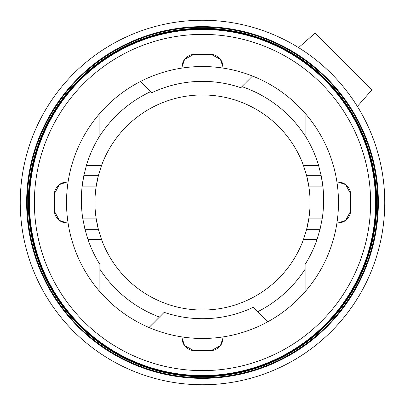 <?xml version="1.0" encoding="UTF-8"?>
<svg xmlns="http://www.w3.org/2000/svg" width="405" height="405" viewBox="0 0 405 405"><rect width="100%" height="100%" fill="white"/><g stroke="black" fill="none" stroke-linecap="round" stroke-linejoin="round"><path stroke-width="0.61" d="M202.5 378.356A175.856 175.856 0 0 0 378.356 202.5A175.856 175.856 0 0 0 202.5 26.644A175.856 175.856 0 0 0 26.644 202.5A175.856 175.856 0 0 0 202.5 378.356M202.5 377.728A175.228 175.228 0 0 0 377.728 202.5A175.228 175.228 0 0 0 202.5 27.272A175.228 175.228 0 0 0 27.272 202.5A175.228 175.228 0 0 0 202.5 377.728M202.5 384.75A182.25 182.25 0 0 0 384.75 202.5A182.25 182.25 0 0 0 202.5 20.25A182.25 182.25 0 0 0 20.25 202.5A182.25 182.25 0 0 0 202.5 384.75M298.566 47.628L315.277 32.962L372.038 89.723L357.372 106.434M202.5 376.706A174.206 174.206 0 0 0 376.706 202.5A174.206 174.206 0 0 0 202.5 28.294A174.206 174.206 0 0 0 28.294 202.5A174.206 174.206 0 0 0 202.5 376.706M202.5 376.123A173.623 173.623 0 0 0 376.123 202.5A173.623 173.623 0 0 0 202.5 28.877A173.623 173.623 0 0 0 28.877 202.5A173.623 173.623 0 0 0 202.5 376.123M202.5 375.562A173.062 173.062 0 0 0 375.562 202.5A173.062 173.062 0 0 0 202.5 29.438A173.062 173.062 0 0 0 29.438 202.5A173.062 173.062 0 0 0 202.5 375.562M202.5 370.621A168.121 168.121 0 0 0 370.621 202.5A168.121 168.121 0 0 0 202.5 34.379A168.121 168.121 0 0 0 34.379 202.5A168.121 168.121 0 0 0 202.5 370.621M211.263 350.578L220.421 345.657L222.897 338.241A12.363 12.363 0 0 1 211.263 350.578L193.737 350.578A12.363 12.363 0 0 1 182.103 338.241L182.103 336.94M54.422 211.263L59.343 220.421L66.759 222.897A12.363 12.363 0 0 1 54.422 211.263L54.422 193.737A12.363 12.363 0 0 1 66.759 182.103L68.06 182.103M182.103 68.06L182.103 66.759A12.363 12.363 0 0 1 193.737 54.422L211.263 54.422A12.363 12.363 0 0 1 222.897 66.759L222.897 68.06M350.578 193.737L345.657 184.579L338.241 182.103A12.363 12.363 0 0 1 350.578 193.737L350.578 211.263A12.363 12.363 0 0 1 338.241 222.897L336.94 222.897M193.737 54.422L184.579 59.343L182.103 66.759M66.759 182.103L59.343 184.579L54.422 193.737M68.06 222.897L66.759 222.897M182.103 338.241L184.579 345.657L193.737 350.578M222.897 336.94L222.897 338.241M338.241 222.897L345.657 220.421L350.578 211.263M336.94 182.103L338.241 182.103M222.897 66.759L220.421 59.343L211.263 54.422M150.716 91.621L140.55 81.456A135.979 135.979 0 0 1 252.492 76.044L241.896 86.64M305.102 135.791L305.102 113.263A135.979 135.979 0 0 0 252.492 76.044M305.102 113.263A135.979 135.979 0 0 1 305.102 291.737L305.102 264.44A121.146 121.146 0 0 0 317.034 239.492L303.482 239.492A107.548 107.548 0 0 1 101.518 239.492L98.349 229.316L96.091 218.113A107.548 107.548 0 0 1 96.091 186.887L98.349 175.684A107.548 107.548 0 0 0 96.091 186.887L82.073 186.887A121.146 121.146 0 0 0 82.711 218.113L84.949 229.316L87.885 239.259L101.432 239.259M101.518 239.492L87.966 239.492A121.146 121.146 0 0 0 99.898 264.44L99.898 269.209A122.381 122.381 0 0 0 159.459 317.059L164.177 312.341A118.67 118.67 0 0 0 253.181 307.334L267.685 321.833A135.979 135.979 0 0 0 305.102 291.737M267.685 321.833A135.979 135.979 0 0 1 149.005 327.513L159.459 317.059M241.901 86.635L240.823 87.713A118.67 118.67 0 0 0 151.819 92.725L150.711 91.616A122.381 122.381 0 0 0 97.058 140.383A121.146 121.146 0 0 0 86.381 165.508L101.518 165.508A107.548 107.548 0 0 1 303.482 165.508L318.619 165.508A121.146 121.146 0 0 0 307.942 140.383A122.381 122.381 0 0 0 241.901 86.635M317.034 239.492L320.051 229.316L322.289 218.113A121.146 121.146 0 0 0 322.927 186.887L308.909 186.887A107.548 107.548 0 0 0 306.651 175.684L308.909 186.887A107.548 107.548 0 0 1 308.909 218.113L306.651 229.316L303.482 239.492M86.381 165.508L83.825 175.684L98.349 175.684L101.518 165.508M303.482 165.508L306.651 175.684L321.175 175.684A121.146 121.146 0 0 1 322.927 186.887L321.175 175.684L318.619 165.508M82.711 218.113L96.091 218.113A107.548 107.548 0 0 0 98.349 229.316L84.949 229.316M320.051 229.316L306.651 229.316A107.548 107.548 0 0 0 308.909 218.113L322.289 218.113M257.615 311.764A122.381 122.381 0 0 0 305.102 269.209M303.568 239.259L317.115 239.259M86.311 165.741L101.432 165.741M83.825 175.684L82.073 186.887A121.146 121.146 0 0 1 83.825 175.684M140.55 81.456A135.979 135.979 0 0 0 99.898 113.263L99.898 135.797M99.898 135.614L97.058 140.383A121.146 121.146 0 0 1 99.898 135.614M307.942 140.383L305.102 135.614A121.146 121.146 0 0 1 307.942 140.383M99.898 269.209L99.898 291.737A135.979 135.979 0 0 1 99.898 113.263M99.898 291.737A135.979 135.979 0 0 0 149.005 327.513M303.568 165.741L318.689 165.741M315.151 33.073L371.927 89.849"/></g></svg>
